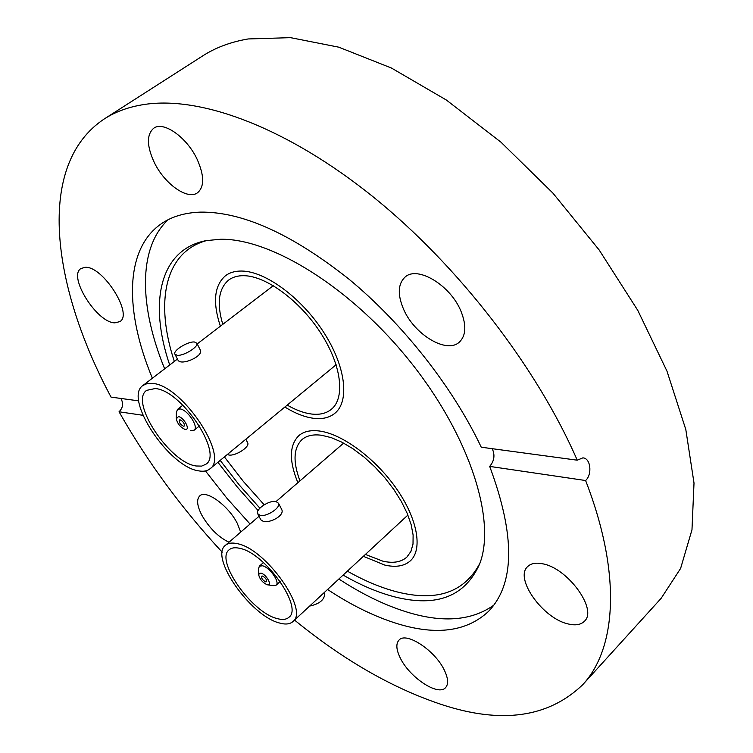 <?xml version="1.0" encoding="UTF-8"?>
<svg xmlns="http://www.w3.org/2000/svg" width="753" height="753" viewBox="0 0 753 753"><rect width="100%" height="100%" fill="white"/><g stroke="black" fill="none" stroke-linecap="round" stroke-linejoin="round"><path stroke-width="1.13" d="M241.732 271.042C265.301 271.24 301.275 297.586 323.395 331.819C345.655 366.005 349.872 400.991 335.01 413.171C329.485 417.717 322.275 419.412 313.38 418.273C304.523 417.049 295.016 413.303 284.86 407.034C295.016 413.303 304.523 417.049 313.38 418.273C322.275 419.412 329.485 417.717 335.01 413.171C349.872 400.991 345.655 366.005 323.395 331.819C301.275 297.586 265.301 271.24 241.732 271.042C235.237 270.948 229.844 272.482 225.561 275.664C229.844 272.482 235.237 270.948 241.732 271.042M319.592 431.036C342.436 434.057 375.568 458.558 396.502 488.706C417.539 518.836 422.885 549.257 410.526 560.684C404.512 566.124 395.937 567.593 384.83 565.098L363.37 556.316L384.83 565.098C395.937 567.593 404.512 566.124 410.526 560.684C422.885 549.257 417.539 518.836 396.502 488.706C375.568 458.558 342.436 434.057 319.592 431.036C310.801 429.888 303.92 431.384 298.96 435.526C303.92 431.384 310.801 429.888 319.592 431.036M169.698 364.979C148.642 303.271 159.212 249.488 206.313 240.593L220.544 239.266C271.325 238.259 352.093 288.277 411.157 362.814C470.371 437.277 496.378 521.208 479.633 563.988C465.09 596.395 436.956 607.407 395.231 597.016C378.495 592.743 361.12 585.429 343.123 575.066M479.868 563.338C464.526 592.178 437.229 601.769 397.979 592.131C381.715 588.046 364.847 581.043 347.368 571.141M259.87 508.162L239.2 484.932L220.187 460.384M493.799 605.177C473.232 619.691 446.764 622.693 414.395 614.194C389.95 607.662 364.781 595.934 338.869 579.01M258.1 510.515L237.261 486.993L217.899 462.276M164.662 368.838C139.456 307.337 137.545 248.471 168.07 219.754M154.261 162.422C164.568 184.033 187.695 200.43 197.587 192.721C204.487 186.706 204.345 175.581 197.154 159.335C186.989 137.375 163.476 120.753 153.725 128.226C146.506 134.542 146.684 145.941 154.261 162.422M403.401 308.824C414.018 334.407 446.708 354.268 459.377 342.088C466.013 335.65 466.568 325.409 461.034 311.394C450.652 285.302 417.407 265.338 405.058 277.085C397.961 283.834 397.415 294.414 403.401 308.824M568.562 624.039C575.659 625.677 580.949 624.736 584.432 621.225C598.004 609.544 567.376 567.602 542.264 563.743C535.75 562.482 530.884 563.432 527.655 566.585C514.064 578.295 543.195 618.994 568.562 624.039M400.097 657.623C409.143 677.145 438.171 696.591 445.569 687.63C448.572 684.223 448.233 678.557 444.562 670.641C435.582 650.743 406.102 631.278 398.986 640.125C395.824 643.646 396.2 649.481 400.097 657.623M240.725 532.098L237.214 523.213C228.357 505.574 206.021 489.422 199.79 495.85C196.345 499.38 197.051 505.875 201.908 515.344C209.334 528.107 218.361 537.077 228.997 542.235M114.88 322.849L119.887 321.606C133.403 314.236 103.076 266.167 85.353 267.306L80.985 268.492C67.544 276.182 96.968 322.952 114.88 322.849M492.217 448.684C495.163 455.076 494.316 460.977 489.685 466.399C515.438 535.628 514.977 584.027 488.311 611.596C467.698 630.638 439.263 635.212 403.006 625.319C378.627 618.571 353.477 606.626 327.555 589.486M152.379 378.232C124.923 312.476 124.179 249.855 160.822 224.102C171.326 216.676 184.532 212.685 200.43 212.12C242.334 211.621 291.788 233.919 348.808 279.043C402.949 323.696 452.911 387.296 481.252 447.207L577.24 460.187C536.927 367.492 458.37 265.583 373.243 196.928C287.966 128.321 203.564 96.958 147.437 104.036C130.73 106.182 116.376 111.133 104.375 118.88C35.278 164.483 51.628 286.027 111.058 397.123L138.768 400.869M294.536 620.077C343.509 660.08 392.633 688.27 441.889 704.639C501.489 724.188 548.41 717.571 582.653 684.778L661.134 598.334L680.608 568.44L691.979 529.773L694.012 483.04L685.814 429.539L666.989 371.173L637.791 310.387L599.19 250.015L552.853 193.041L501.046 142.251L446.341 100.017L391.419 68.024L338.765 47.175L290.489 37.65L248.179 38.949C230.794 41.914 215.631 47.561 202.698 55.901L104.375 118.88M120.819 398.441C123.661 403.335 123.068 407.778 119.049 411.778C147.353 461.768 181.737 508.576 222.21 552.184M577.24 460.187L582.803 457.88C590.663 457.965 592.517 474.296 585.608 480.527L489.685 466.399M582.653 684.778C616.236 648.87 622.1 574.699 585.608 480.527M250.052 524.032L226.888 498.213L205.465 470.945M119.049 411.778L142.919 415.298M264.181 504.783L243.435 481.515L224.394 456.911M174.338 361.431C154.92 302.894 164.267 251.766 206.99 240.461M220.375 326.19C212.497 302.311 214.228 285.462 225.561 275.664C214.228 285.462 212.497 302.311 220.375 326.19M297.868 482.692C288.907 460.714 289.274 444.995 298.96 435.526C289.274 444.995 288.907 460.714 297.868 482.692M365.403 554.434L382.929 561.192C393.301 563.498 401.302 562.115 406.921 557.041L410.912 551.46L413.011 544.052L413.115 535.035L411.166 524.7L407.213 513.395L401.368 501.517L393.828 489.497L384.858 477.788L374.787 466.832L364 457.015L352.884 448.694L341.862 442.18L331.329 437.653L321.644 435.272C313.323 434.152 306.819 435.554 302.122 439.488C293.491 447.809 292.766 461.608 299.958 480.885M262.552 576.064L261.62 576.177C261.3 578.266 262.628 580.158 265.602 581.843L266.534 581.721C266.844 579.631 265.517 577.749 262.552 576.064M267.729 584.827L273.245 585.665L276.135 585.175C280.267 582.295 269.64 567.169 262.477 565.785L259.333 566.2L258.514 569.023L258.703 574.633M267.117 584.723L267.324 584.77C272.897 586.211 266.458 574.323 261.018 573.165L259.22 573.362L258.712 575.028C259.973 579.481 262.778 582.709 267.117 584.723M276.04 501.554L278.544 503.277C280.982 507.673 266.524 517.151 260.067 515.363L257.648 513.678C255.248 509.244 269.536 499.86 276.04 501.554M278.544 503.277L281.707 509.47C284.963 515.476 269.847 523.551 263.136 521.283L260.849 519.843L257.827 514.017M309.643 606.08C319.423 603.962 324.458 599.849 324.731 593.75L324.543 593.383M239.802 548.344C235.134 547.243 231.595 547.713 229.194 549.756C214.803 560.016 251.502 612.415 277.019 618.542C282.3 620.048 286.272 619.625 288.926 617.281C303.497 607.342 264.905 552.843 239.802 548.344M279.372 622.976C285.387 624.708 289.905 624.237 292.917 621.573C309.389 610.354 265.649 548.645 237.336 543.685C232.103 542.48 228.14 543.017 225.448 545.304C209.212 556.919 250.523 615.945 279.372 622.976M287.204 405.105C295.778 410.037 303.817 413.002 311.3 413.999C319.592 415.035 326.303 413.444 331.452 409.218C345.448 397.782 341.486 364.932 320.627 332.864C299.91 300.767 266.186 275.984 243.991 275.692C237.826 275.579 232.715 277.038 228.658 280.06C218.558 288.663 216.6 303.421 222.784 324.345M180.118 419.816L179.374 419.976C178.922 422.405 180.296 424.476 183.478 426.189L184.24 426.038C184.673 423.6 183.308 421.52 180.118 419.816M190.678 430.575L194.114 430.217C199.131 427.111 187.431 409.425 179.986 408.926L177.454 409.453L176.343 412.719L176.315 418.339M185.153 429.361C190.951 430.556 183.892 417.134 178.433 416.625L176.306 418.819C177.444 423.619 180.24 427.102 184.692 429.257L185.153 429.361M194.509 342.013L196.853 343.255C198.858 346.794 183.412 356.244 177.115 355.303L174.856 354.07C172.889 350.503 188.156 341.165 194.509 342.013M196.853 343.255L200.345 350.089C203.254 355.407 187.073 363.304 180.494 361.826L178.386 360.875L174.997 354.352M227.34 454.483L228.771 454.972C235.171 456.459 249.996 446.981 247.718 442.896L247.558 442.576M155.09 388.557L146.666 390.355C129.177 401.556 169.632 462.766 196.138 465.985L201.691 466.098L205.955 464.196C223.622 453.513 181.153 389.79 155.09 388.557M198.726 470.87C203.442 471.736 207.169 471.067 209.918 468.855C229.891 456.817 181.765 384.661 152.36 383.418L147.08 383.588L142.957 385.451C123.21 398.139 168.766 467.095 198.726 470.87M280.21 581.495L276.135 585.175M324.731 593.75L324.166 592.63M292.917 621.573L407.9 515.071M225.448 545.304L259.004 516.294M276.05 501.554L343.65 443.112M263.446 562.557L259.333 566.2M199.479 425.906L194.114 430.217M247.718 442.896L245.845 439.225M209.918 468.855L336.13 364.744M142.957 385.451L177.435 359.059M197.192 343.933L273.32 285.669M182.866 405.189L177.454 409.453"/></g></svg>
